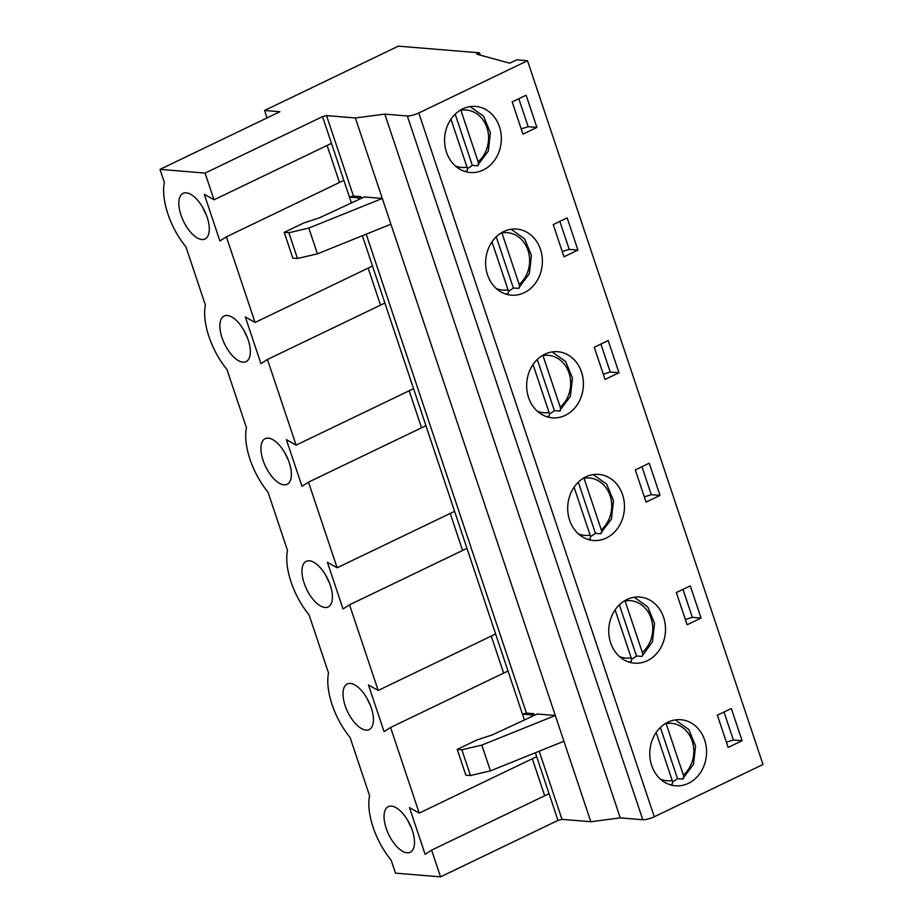 <?xml version="1.0" encoding="UTF-8"?>
<svg xmlns="http://www.w3.org/2000/svg" width="923" height="923" viewBox="0 0 923 923"><rect width="100%" height="100%" fill="white"/><g stroke="black" fill="none" stroke-linecap="round" stroke-linejoin="round"><path stroke-width="1.38" d="M478.137 161.802A28.798 24.621 -85.3 0 0 486.94 127.662A28.798 24.621 -85.3 0 0 460.9 110.275L478.137 161.802C478.852 164.282 478.564 165.598 477.272 165.748L472.311 165.344A33.159 28.359 -85.3 0 1 467.326 168.54M470.061 106.607L483.56 116.194L490.367 132.739L488.29 151.118L477.272 165.748M455.189 114.164L472.311 165.344M464.719 171.401L466.115 171.113C467.407 170.963 467.707 169.647 466.992 167.167L450.943 119.205M519.188 284.469A28.798 24.621 -85.3 0 0 527.991 250.318A28.798 24.621 -85.3 0 0 501.939 232.931L519.188 284.469C519.891 286.938 519.603 288.253 518.311 288.414L513.35 287.999A33.159 28.359 -85.3 0 1 508.365 291.195M511.1 229.262L524.61 238.849L531.417 255.394L529.329 273.773L518.311 288.414M496.228 236.83L513.35 287.999M505.758 294.068L507.165 293.768C508.458 293.618 508.746 292.303 508.031 289.822L491.982 241.872M560.226 407.124A28.798 24.621 -85.3 0 0 569.029 372.984A28.798 24.621 -85.3 0 0 542.978 355.586L560.226 407.124C560.93 409.593 560.642 410.908 559.35 411.07L554.4 410.666A33.159 28.359 -85.3 0 1 549.404 413.85M552.15 351.928L565.649 361.516L572.456 378.061L570.368 396.44L559.35 411.07M537.278 359.485L554.4 410.666M546.808 416.723L548.204 416.435C549.497 416.273 549.785 414.958 549.07 412.489L533.033 364.527M601.265 529.79A28.798 24.621 -85.3 0 0 610.068 495.639A28.798 24.621 -85.3 0 0 584.028 478.252L601.265 529.79C601.981 532.259 601.692 533.575 600.4 533.736L595.439 533.321A33.159 28.359 -85.3 0 1 590.443 536.517M593.189 474.584L606.688 484.171L613.495 500.716L611.418 519.095L600.4 533.736M578.317 482.152L595.439 533.321M587.847 539.378L589.243 539.09C590.535 538.94 590.824 537.624 590.12 535.144L574.071 487.194M642.304 652.446A28.798 24.621 -85.3 0 0 651.107 618.306A28.798 24.621 -85.3 0 0 625.067 600.908L642.304 652.446C643.019 654.915 642.731 656.23 641.439 656.391L636.478 655.988A33.159 28.359 -85.3 0 1 631.494 659.172M642.143 656.184L641.439 656.391M619.356 604.807L636.478 655.988M628.886 662.045L630.282 661.756C631.574 661.595 631.874 660.28 631.159 657.811L615.11 609.849M683.355 775.112A28.798 24.621 -85.3 0 0 692.146 740.961A28.798 24.621 -85.3 0 0 666.106 723.574L683.355 775.112C684.058 777.581 683.77 778.897 682.478 779.058L677.517 778.643A33.159 28.359 -85.3 0 1 672.532 781.839M675.267 719.905L688.766 729.493L695.573 746.038L693.496 764.417L682.478 779.058M660.395 727.462L677.517 778.643M669.925 784.7L671.333 784.412C672.625 784.262 672.913 782.946 672.198 780.466L656.149 732.504M544.697 795.764L532.306 758.741M425.111 854.294L409.5 807.602L419.227 813.105L536.678 756.641L549.058 793.665L431.618 850.129L425.111 854.294M362.37 235.711L522.453 714.148L526.445 713.11L533.898 713.721L531.475 714.898L522.453 714.148L524.402 719.986M366.2 234.177L526.445 713.11M160.002 169.371L205.079 173.086L322.531 116.621L349.459 197.107L353.451 196.068L326.523 115.583L355.367 117.971L384.787 114.117L620.256 817.882L642.8 819.739A8.722 2.031 -18.5 0 0 654.269 816.763L762.998 764.498L527.518 60.722L516.707 59.833L509.738 63.179L476.718 54.18L479.499 52.842L398.367 46.15L264.555 110.472L279.877 111.741L160.002 169.371L164.363 182.408A50.615 23.444 -115.7 0 0 167.524 212.775L168.332 215.232A50.615 23.444 -115.7 0 0 185.915 246.799L205.402 305.063A50.615 23.444 -115.7 0 0 208.563 335.441L209.383 337.887A50.615 23.444 -115.7 0 0 226.954 369.454L246.453 427.73A50.615 23.444 -115.7 0 0 249.602 458.096L250.421 460.554A50.615 23.444 -115.7 0 0 267.993 492.109L287.491 550.385A50.615 23.444 -115.7 0 0 290.653 580.763L291.472 583.209A50.615 23.444 -115.7 0 0 309.032 614.776L328.53 673.04A50.615 23.444 -115.7 0 0 331.692 703.418L332.499 705.876A50.615 23.444 -115.7 0 0 350.071 737.431L369.569 795.707A50.615 23.444 -115.7 0 0 372.73 826.085L373.538 828.531A50.615 23.444 -115.7 0 0 391.121 860.098L395.482 873.135L440.548 876.85L558 820.385L561.992 819.359L590.847 821.735L620.256 817.882M322.531 116.621L326.523 115.583M539.194 751.207L561.992 819.359M535.375 752.753L536.678 756.641M549.058 793.665L558 820.385M355.367 117.971L555.3 715.487L481.829 745.115L461.858 749.788L457.22 749.407L476.706 740.038L492.421 734.846L537.267 714.01L555.3 715.487L590.847 821.735M431.618 850.129L440.548 876.85M264.555 110.472L267.047 117.913M508.019 671.009L390.567 727.474L419.227 813.105M205.079 173.086L214.021 199.806L331.472 143.342M343.852 180.366L226.4 236.83L255.06 322.462L372.511 266.009M353.451 196.068L360.893 196.691L358.47 197.857L349.459 197.107L351.409 202.945M384.891 303.032L267.451 359.485L296.098 445.128L413.55 388.664M425.941 425.688L308.49 482.152L337.137 567.783L454.589 511.33M466.98 548.354L349.529 604.807L378.188 690.45L495.628 633.986M644.323 496.851L651.292 494.682L660.014 495.397L646.077 502.1L635.301 469.899L649.238 463.208L660.014 495.397M462.608 550.454L450.216 513.43M349.529 604.807L343.033 608.972L327.411 562.292L337.137 567.783M329.246 582.425A25.302 11.722 64.3 0 1 326.05 575.802M325 607.484A25.302 11.722 64.3 0 1 305.271 586.163A25.302 11.722 64.3 0 1 306.228 561.334A25.302 11.722 64.3 0 1 327.757 579.067A25.302 11.722 64.3 0 1 328.161 606.953A25.302 11.722 64.3 0 1 325 607.484M585.851 476.856A33.159 28.359 -85.3 0 1 598.808 474.399A33.159 28.359 -85.3 0 1 624.34 509.773A33.159 28.359 -85.3 0 1 593.362 540.486A33.159 28.359 -85.3 0 1 567.957 512.784A33.159 28.359 -85.3 0 1 585.851 476.856M603.284 374.184L610.241 372.027L618.975 372.742L605.038 379.434L594.262 347.244L608.199 340.541L618.975 372.742M421.569 427.787L409.177 390.764M308.49 482.152L301.994 486.306L286.372 439.625L296.098 445.128M288.195 459.769A25.302 11.722 64.3 0 1 285.011 453.147M283.961 484.817A25.302 11.722 64.3 0 1 264.232 463.496A25.302 11.722 64.3 0 1 265.189 438.679A25.302 11.722 64.3 0 1 286.718 456.4A25.302 11.722 64.3 0 1 287.111 484.287A25.302 11.722 64.3 0 1 283.961 484.817M544.812 354.201A33.159 28.359 -85.3 0 1 557.769 351.732A33.159 28.359 -85.3 0 1 583.301 387.118A33.159 28.359 -85.3 0 1 552.312 417.831A33.159 28.359 -85.3 0 1 526.918 390.129A33.159 28.359 -85.3 0 1 544.812 354.201M562.245 251.529L569.203 249.36L577.936 250.075L563.988 256.779L553.223 224.589L567.16 217.886L577.936 250.075M380.53 305.132L368.139 268.108M267.451 359.485L260.944 363.65L245.333 316.97L255.06 322.462M247.156 337.114A25.302 11.722 64.3 0 1 243.972 330.48M242.922 362.162A25.302 11.722 64.3 0 1 223.181 340.841A25.302 11.722 64.3 0 1 224.151 316.012A25.302 11.722 64.3 0 1 245.68 333.745A25.302 11.722 64.3 0 1 246.072 361.631A25.302 11.722 64.3 0 1 242.922 362.162M503.773 231.535A33.159 28.359 -85.3 0 1 516.73 229.077A33.159 28.359 -85.3 0 1 542.263 264.451A33.159 28.359 -85.3 0 1 511.273 295.164A33.159 28.359 -85.3 0 1 485.867 267.462A33.159 28.359 -85.3 0 1 503.773 231.535M521.195 128.862L528.164 126.705L536.886 127.42L522.949 134.123L512.184 101.922L526.122 95.219L536.886 127.42M339.479 182.466L327.1 145.442M226.4 236.83L219.905 240.984L204.283 194.303L214.021 199.806M206.117 214.448A25.302 11.722 64.3 0 1 202.933 207.825M201.883 239.507A25.302 11.722 64.3 0 1 182.143 218.174A25.302 11.722 64.3 0 1 183.1 193.357A25.302 11.722 64.3 0 1 204.641 211.079A25.302 11.722 64.3 0 1 205.033 238.965A25.302 11.722 64.3 0 1 201.883 239.507M462.723 108.879A33.159 28.359 -85.3 0 1 475.68 106.422A33.159 28.359 -85.3 0 1 501.224 141.796A33.159 28.359 -85.3 0 1 470.234 172.509A33.159 28.359 -85.3 0 1 444.828 144.807A33.159 28.359 -85.3 0 1 462.723 108.879M384.787 114.117L407.32 115.975A8.722 2.031 -18.5 0 0 418.8 112.987L527.518 60.722M360.893 196.691L361.435 198.283M534.429 715.325L533.898 713.721M284.215 232.365L288.853 232.746L308.824 228.073L382.295 198.457L364.273 196.968L319.427 217.816L303.702 222.997L284.215 232.365L292.833 258.117L297.471 258.498L317.443 253.825L390.914 224.208M726.413 742.161L733.37 740.004L742.092 740.719L728.155 747.422L717.39 715.221L731.328 708.518L742.092 740.719M563.918 741.25L490.448 770.867L481.829 745.115M490.448 770.867L470.476 775.539L461.858 749.788M470.476 775.539L465.838 775.158L457.22 749.407M531.994 716.456L531.475 714.898M308.824 228.073L317.443 253.825M288.853 232.746L297.471 258.498M358.47 197.857L358.989 199.414M411.323 827.746A25.302 11.722 64.3 0 1 408.139 821.124M407.089 852.806A25.302 11.722 64.3 0 1 387.348 831.485A25.302 11.722 64.3 0 1 388.318 806.656A25.302 11.722 64.3 0 1 409.847 824.377A25.302 11.722 64.3 0 1 410.239 852.264A25.302 11.722 64.3 0 1 407.089 852.806M667.929 722.178A33.159 28.359 -85.3 0 1 680.897 719.721A33.159 28.359 -85.3 0 1 706.43 755.095A33.159 28.359 -85.3 0 1 675.44 785.808A33.159 28.359 -85.3 0 1 650.034 758.106A33.159 28.359 -85.3 0 1 667.929 722.178M685.362 619.506L692.331 617.337L701.053 618.052L687.116 624.756L676.34 592.566L690.289 585.863L701.053 618.052M503.646 673.109L491.267 636.085M390.567 727.474L384.072 731.627L368.45 684.947L378.188 690.45M370.285 705.091A25.302 11.722 64.3 0 1 367.1 698.457M366.039 730.139A25.302 11.722 64.3 0 1 346.31 708.818A25.302 11.722 64.3 0 1 347.267 683.989A25.302 11.722 64.3 0 1 368.796 701.722A25.302 11.722 64.3 0 1 369.2 729.608A25.302 11.722 64.3 0 1 366.039 730.139M626.89 599.523A33.159 28.359 -85.3 0 1 639.847 597.054A33.159 28.359 -85.3 0 1 665.391 632.428A33.159 28.359 -85.3 0 1 634.401 663.152A33.159 28.359 -85.3 0 1 608.995 635.451A33.159 28.359 -85.3 0 1 626.89 599.523M479.499 52.842L480.272 55.149M569.203 249.36L559.846 221.393M610.241 372.027L600.885 344.06M651.292 494.682L641.935 466.715M692.331 617.337L682.974 589.382M518.807 98.738L528.164 126.705M733.37 740.004L724.013 712.037M466.115 171.113A33.159 28.359 -85.3 0 1 464.65 171.378M466.992 167.167A28.798 24.621 -85.3 0 1 455.281 165.898M507.165 293.768A33.159 28.359 -85.3 0 1 505.7 294.045M508.031 289.822A28.798 24.621 -85.3 0 1 496.32 288.564M548.204 416.435A33.159 28.359 -85.3 0 1 546.739 416.7M549.07 412.489A28.798 24.621 -85.3 0 1 537.359 411.22M589.243 539.09A33.159 28.359 -85.3 0 1 587.778 539.367M590.12 535.144A28.798 24.621 -85.3 0 1 578.398 533.886M630.282 661.756A33.159 28.359 -85.3 0 1 628.817 662.022M631.159 657.811A28.798 24.621 -85.3 0 1 619.437 656.541M671.333 784.412A33.159 28.359 -85.3 0 1 669.867 784.677M672.198 780.466A28.798 24.621 -85.3 0 1 660.487 779.208M407.32 115.975L642.8 819.739M418.8 112.987L654.269 816.763M642.154 656.184L652.457 641.762L654.534 623.371L647.727 606.838L634.228 597.25"/></g></svg>
